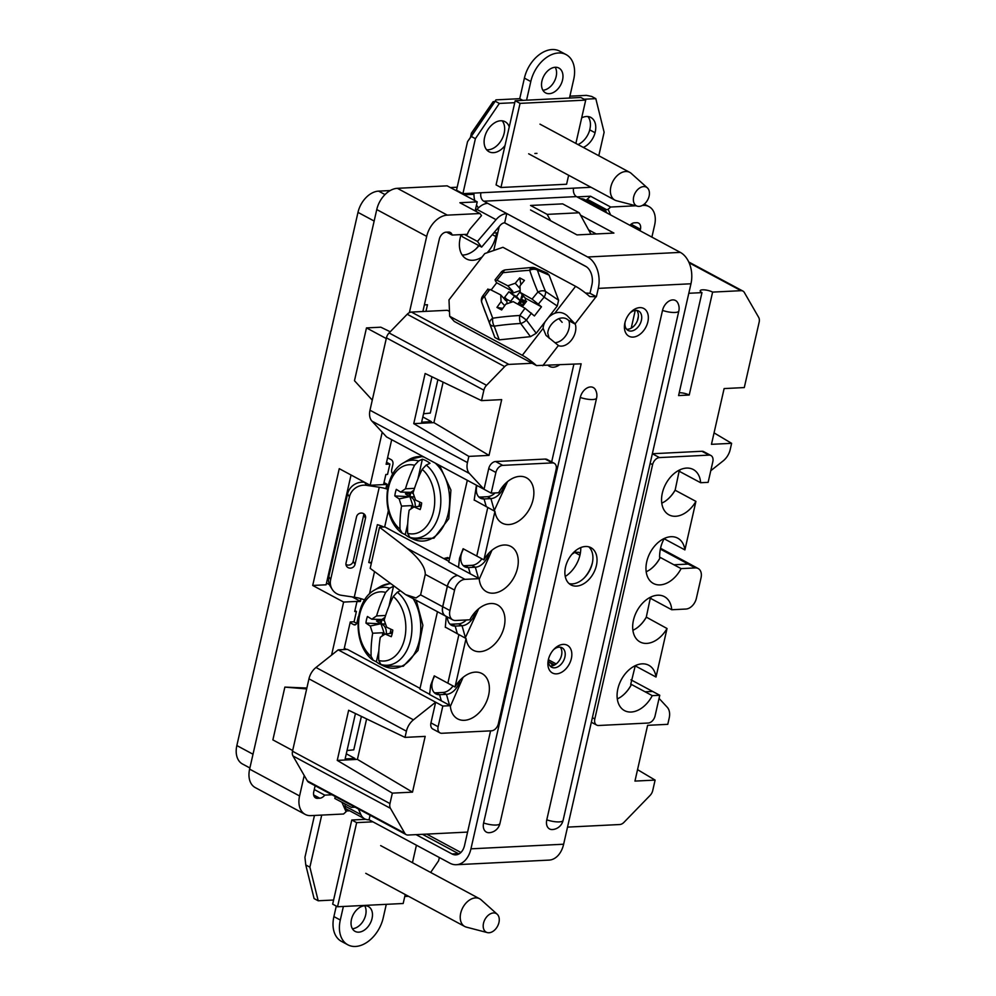 <?xml version="1.0" encoding="UTF-8"?>
<svg xmlns="http://www.w3.org/2000/svg" width="996" height="996" viewBox="0 0 996 996"><rect width="100%" height="100%" fill="white"/><g stroke="black" fill="none" stroke-linecap="round" stroke-linejoin="round"><path stroke-width="1.49" d="M344.865 803.847L346.085 811.715L343.558 814.006L310.889 815.624A21.837 14.778 118.2 0 1 305.199 814.404A21.837 14.778 118.2 0 1 299.572 795.966L304.216 775.511M496.668 232.852L495.834 236.525A24.427 16.534 -61.8 0 1 487.119 252.76M482.151 256.943A24.427 16.534 -61.8 0 1 466.427 258.923A24.427 16.534 -61.8 0 1 460.127 238.293L460.961 234.658M425.977 311.35L427.471 304.726L424.383 304.876M352.198 596.903L360.278 601.248L343.62 602.07L312.707 585.461L326.103 584.801L351.04 475.005M391.689 439.684L386.112 464.261L389.897 464.061L387.544 474.407L385.85 474.494L383.597 484.392L387.033 484.218L386.012 488.725M361.025 598.696L360.39 601.46L356.966 601.621L354.713 611.519L356.406 611.444L354.912 610.635M446.718 232.13L452.172 235.056A7.283 4.93 118.2 0 0 450.279 232.454A7.283 4.93 118.2 0 0 448.374 232.056L446.158 232.168A7.283 4.93 118.2 0 0 439.286 239.239L422.877 311.499M452.172 235.056L467.385 234.309A12.911 8.74 -61.8 0 1 470.921 228.009L481.516 215.597L479.985 213.518L447.316 215.136A21.837 14.778 118.2 0 0 426.699 236.388L409.381 312.644M493.667 233.002L497.776 232.79M640.104 230.786L640.44 229.254A7.283 4.93 118.2 0 0 638.573 223.104A7.283 4.93 118.2 0 0 636.681 222.693L634.464 222.805A7.283 4.93 118.2 0 0 629.933 225.32M631.215 328.157L635.236 310.428L631.215 328.157M651.894 237.123L654.633 225.071A21.837 14.778 -61.8 0 0 649.006 206.62A21.837 14.778 -61.8 0 0 643.316 205.4L642.856 205.151M610.61 214.937L608.12 209.309L610.648 207.031L635.809 205.774M642.32 205.45L643.316 205.4M382.215 432.227L370.163 485.276L386.809 484.442L385.85 488.675M360.278 601.248L360.863 598.658M343.62 602.07L331.568 655.119M344.006 649.566L350.281 621.965L354.066 621.778L356.406 611.444M331.979 794.771L324.733 795.132L314.275 789.517M315.134 785.732L313.765 791.783A7.283 4.93 118.2 0 0 315.632 797.933A7.283 4.93 118.2 0 0 317.525 798.331L319.741 798.219A7.283 4.93 118.2 0 0 324.733 795.132M346.085 811.715L341.902 802.266M479.985 213.518L459.878 202.723L477.221 201.864L475.154 210.928M389.897 464.061L386.56 462.281M586.258 200.433A3.523 2.39 -61.8 0 1 587.204 199.25L590.553 196.224L577.02 196.897M476.1 248.788A31.698 21.464 118.2 0 0 478.752 245.551M390.22 190.547L378.592 191.12A21.837 14.778 118.2 0 0 357.987 212.372L236.849 745.556A21.837 14.778 118.2 0 0 242.476 763.994L249.884 767.978M457.189 187.223L450.366 187.559M608.12 209.309L604.572 210.33M312.707 585.461L339.25 468.668L370.163 485.276M361.386 716.385L353.779 749.826L347.031 750.536M437.891 379.638L430.297 413.066L423.549 413.776M462.219 255.063A24.427 16.534 118.2 0 0 477.084 247.817A24.427 16.534 118.2 0 0 479.001 245.688M610.648 207.031L590.553 196.224M305.199 814.404L255.25 787.587A21.837 14.778 -61.8 0 1 249.623 769.136L376.762 209.558A21.837 14.778 -61.8 0 1 397.367 188.319L447.142 185.841L477.221 201.864M326.489 583.096L329.514 584.727M463.974 194.793L473.972 194.295M384.008 482.587L387.033 484.218M625.077 322.156A11.043 7.47 118.2 0 0 628.115 330.448A11.043 7.47 118.2 0 0 630.978 331.07A11.043 7.47 118.2 0 0 641.399 320.326A11.043 7.47 118.2 0 0 638.561 311.001A11.043 7.47 118.2 0 0 635.685 310.391A11.043 7.47 118.2 0 0 629.958 313.055M626.609 329.228A11.043 7.47 118.2 0 0 638.05 318.533A11.043 7.47 118.2 0 0 636.705 310.428M569.04 583.569A21.14 14.305 118.2 0 0 584.503 577.63A21.14 14.305 118.2 0 0 592.296 563.325A21.14 14.305 118.2 0 0 592.359 563.001A21.14 14.305 118.2 0 0 588.773 546.829M548.559 658.904A11.043 7.47 118.2 0 0 551.597 667.208A11.043 7.47 118.2 0 0 554.473 667.818A11.043 7.47 118.2 0 0 564.894 657.086A11.043 7.47 118.2 0 0 562.043 647.761A11.043 7.47 118.2 0 0 559.167 647.151A11.043 7.47 118.2 0 0 553.452 649.815M550.103 665.988A11.043 7.47 118.2 0 0 561.545 655.281A11.043 7.47 118.2 0 0 560.2 647.176M565.516 567.06A21.14 14.305 -61.8 0 1 590.952 547.676A21.14 14.305 -61.8 0 1 596.405 565.529A21.14 14.305 -61.8 0 1 570.957 584.913A21.14 14.305 -61.8 0 1 565.516 567.06M633.033 337.096A15.737 10.645 -61.8 0 1 624.828 323.177A15.737 10.645 -61.8 0 1 630.68 312.283A15.737 10.645 -61.8 0 1 639.731 307.627A15.737 10.645 -61.8 0 1 647.873 321.795A15.737 10.645 -61.8 0 1 633.033 337.096M556.515 673.856A15.737 10.645 -61.8 0 1 548.31 659.937A15.737 10.645 -61.8 0 1 554.162 649.043A15.737 10.645 -61.8 0 1 563.213 644.387A15.737 10.645 -61.8 0 1 571.368 658.543A15.737 10.645 -61.8 0 1 556.515 673.856M546.779 819.833A11.803 3.287 12.8 0 0 559.242 821.899A11.803 3.287 12.8 0 0 563.089 820.393A11.803 11.803 0 0 1 552.606 829.543A10.807 7.308 -61.8 0 1 546.779 819.833L662.514 310.416A10.807 7.308 -61.8 0 1 662.788 309.358A10.807 7.308 -61.8 0 1 670.009 300.58A10.807 7.308 -61.8 0 1 677.691 302.722A11.803 11.803 0 0 1 678.836 310.976A11.803 3.287 -167.2 0 1 674.977 312.47A11.803 3.287 -167.2 0 1 662.514 310.416M541.949 80.987A14.093 9.537 -61.8 0 1 558.918 68.064A14.093 9.537 -61.8 0 1 562.553 79.966A14.093 9.537 -61.8 0 1 545.584 92.889A14.093 9.537 -61.8 0 1 541.949 80.987M542.882 90.238A14.093 9.537 118.2 0 0 556.154 76.53A14.093 9.537 118.2 0 0 555.22 67.28M502.158 120.815A17.019 11.529 -61.8 0 1 504.163 133.24A17.019 11.529 -61.8 0 1 486.608 149.761M505.009 145.565A17.019 11.529 -61.8 0 1 488.999 151.716A17.019 11.529 -61.8 0 1 484.43 138.22L484.467 138.22A16.957 11.479 -61.8 0 1 494.987 122.633L495 122.57A17.019 11.529 -61.8 0 1 505.109 121.724A17.019 11.529 -61.8 0 1 509.255 126.878M549.182 338.267L547.75 333.187A14.679 10.495 -41.8 0 1 559.055 318.546C563.001 317.301 566.251 317.998 568.791 320.612L568.903 320.737A14.679 10.495 -41.8 0 1 572.613 321.783A14.679 10.495 -41.8 0 1 574.119 322.841M548.335 317.575A14.679 10.495 138.2 0 1 554.784 313.267C559.067 311.686 563.138 312.433 567.01 315.52L575.29 324.173A14.679 9.935 -61.8 0 1 571.517 340.022A14.679 9.935 -61.8 0 1 558.656 345.712L546.007 335.378L543.131 328.344A14.679 10.495 138.2 0 1 545.173 321.671M352.385 928.72A14.093 9.537 118.2 0 0 365.656 915.013A14.093 9.537 118.2 0 0 364.723 905.762M351.451 919.47A14.093 9.537 -61.8 0 1 368.42 906.547A14.093 9.537 -61.8 0 1 372.056 918.449A14.093 9.537 -61.8 0 1 355.086 931.372A14.093 9.537 -61.8 0 1 351.451 919.47M585.511 293.011L589.993 293.297L596.38 296.733L589.757 296.596A15.973 2.801 -142.3 0 0 575.588 286.325L502.955 247.307L484.753 253.582L448.997 299.871L449.682 316.28L454.276 321.422L536.483 365.582L581.141 363.814L470.946 848.829L563.636 844.222A24.427 16.646 87.2 0 1 549.008 860.108L456.33 864.715A24.427 16.646 -92.8 0 0 470.946 848.829M460.936 234.633L462.592 236.874L481.628 247.095L500.191 225.37A7.047 4.768 -61.8 0 1 504.686 222.793L506.777 213.555L587.64 256.993A24.427 16.646 -92.8 0 1 598.285 288.379L596.38 296.733M504.686 222.793L585.548 266.231A14.554 9.923 87.2 0 1 591.885 284.943L589.993 293.297M596.243 233.96L588.586 229.852M580.544 215.161L613.91 233.076L577.008 234.907L530.557 209.969M598.285 288.379L690.963 283.773A24.427 16.646 -92.8 0 0 680.33 252.386L580.431 198.727A16.907 11.442 -61.8 0 1 584.826 199.673L603.862 209.895A16.907 11.442 118.2 0 0 599.468 208.961M591.039 187.285L573.609 188.157A6.574 4.482 87.2 0 0 576.472 196.598L580.431 198.727M475.565 211.14L477.009 209.446A16.907 11.442 -61.8 0 1 487.741 203.333L483.782 201.204A6.574 4.482 -92.8 0 1 480.919 192.763L462.903 193.66L475.391 138.668L471.282 136.452L495.236 101.231L499.345 103.435L475.391 138.668M584.017 578.116A24.651 16.695 118.2 0 0 592.495 562.317M458.434 853.634L452.01 853.958A14.554 9.923 87.2 0 0 455.832 854.867A14.554 9.923 87.2 0 0 464.559 845.392L490.58 730.865M551.672 461.932L573.883 364.175M555.282 342.674A14.679 9.935 118.2 0 0 566.363 334.805A14.679 9.935 118.2 0 0 568.903 320.737L575.29 324.173M690.963 283.773L563.636 844.222M478.503 207.853A16.434 11.205 87.2 0 1 476.511 204.964M474.768 200.545A16.434 11.205 87.2 0 1 474.009 193.1M487.741 203.333L506.777 213.555A16.907 11.442 118.2 0 0 496.045 219.668L477.458 241.43L464.46 234.446M607.087 213.044A16.907 11.442 118.2 0 0 603.862 209.895M580.282 397.466A10.807 7.308 -61.8 0 1 587.366 387.83A10.807 7.308 -61.8 0 1 595.459 389.772A11.803 11.803 0 0 1 596.604 398.026A11.803 3.287 -167.2 0 1 580.282 397.466L483.608 822.97A11.803 3.287 12.8 0 0 499.93 823.53L596.604 398.026M499.93 823.53A11.803 11.803 0 0 1 489.447 832.681A10.807 7.308 -61.8 0 1 483.608 822.97M358.398 808.964L360.888 814.591A16.907 11.442 118.2 0 0 364.648 818.824A16.907 11.442 118.2 0 0 369.055 819.758L449.918 863.196A24.427 16.646 -92.8 0 0 456.33 864.715M452.01 853.958L416.054 834.648M369.055 819.758L370.089 815.238M462.903 193.66L456.504 190.224L467.547 141.644L495.958 99.861L519.725 98.679L524.406 78.111A29.357 19.87 -61.8 0 1 559.74 51.182L566.139 54.618A29.357 19.87 118.2 0 0 530.793 81.548L526.56 100.185M569.899 96.176L586.407 95.367L591.699 96.438L595.807 98.654L584.079 99.227M581.689 117.839A17.019 11.529 -61.8 0 1 590.927 117.453A17.019 11.529 -61.8 0 1 591.462 117.777L591.45 117.839A16.957 11.479 -61.8 0 1 595.035 132.717L595.085 132.717A17.019 11.529 -61.8 0 1 583.307 147.42M569.475 98.056L573.708 79.406A29.357 19.87 118.2 0 0 566.139 54.618M514.758 102.675L499.345 103.435M598.783 155.737L604.124 132.269L595.807 98.654M543.131 328.344L522.315 355.298A15.973 2.801 37.7 0 1 536.483 365.582M481.628 247.095L477.458 241.43M522.875 100.372L519.725 98.679M495.958 99.861L495.236 101.231M467.547 141.644L471.282 136.452M595.035 132.717L589.707 129.853A16.957 11.479 -61.8 0 0 587.877 116.544M591.45 117.839L589.819 116.968M591.462 117.777L590.354 117.179M589.757 129.878A17.019 11.529 -61.8 0 1 577.979 144.557M522.315 355.298L449.682 316.28M343.371 906.472L340.296 920.018A29.357 19.87 118.2 0 0 347.865 944.818L341.466 941.382A29.357 19.87 -61.8 0 1 333.897 916.594L336.287 906.099M321.72 815.089L309.881 867.167L318.197 900.782L314.089 898.579L305.772 864.951L304.938 857.319L314.462 815.45M318.197 900.782L333.598 900.023M347.865 944.818A29.357 19.87 118.2 0 0 383.211 917.889L386.286 904.343M404.774 896.487L408.534 896.3M430.658 872.459L438.614 860.768L439.348 857.519M305.772 864.951L309.881 867.167M536.969 153.384L534.902 153.484M494.315 102.264L493.157 101.642L494.8 101.555M472.801 133.912L471.407 133.165L493.157 101.642M470.448 137.361L471.407 133.165M461.409 168.66L464.759 153.882M463.339 160.144L461.509 168.2M649.118 196.1A10.57 7.159 118.2 0 0 647.35 187.846A10.57 7.159 118.2 0 0 639.594 188.032A10.57 7.159 118.2 0 0 633.68 196.859A10.57 7.159 118.2 0 0 637.49 206.209A10.57 7.159 118.2 0 0 649.118 196.1M637.49 206.209L616.536 200.744A15.737 10.645 -61.8 0 1 614.918 200.121A15.737 10.645 -61.8 0 1 610.859 186.825A15.737 10.645 -61.8 0 1 629.808 172.395A15.737 10.645 -61.8 0 1 631.227 173.391L647.35 187.846M568.641 175.259L566.6 184.235L500.951 187.497L496.07 184.883L515.193 100.745L580.842 97.484L585.71 100.11L575.875 143.424M500.951 187.497L520.061 103.372L515.193 100.745M520.061 103.372L585.71 100.11M483.508 923.242A10.57 7.159 118.2 0 0 487.318 932.592A10.57 7.159 118.2 0 0 498.959 922.47A10.57 7.159 118.2 0 0 497.191 914.216A10.57 7.159 118.2 0 0 489.422 914.403A10.57 7.159 118.2 0 0 483.508 923.242M487.318 932.592L466.377 927.127A15.737 10.645 -61.8 0 1 464.759 926.492A15.737 10.645 -61.8 0 1 460.7 913.208A15.737 10.645 -61.8 0 1 479.649 898.778A15.737 10.645 -61.8 0 1 481.068 899.774L497.191 914.216M405.223 894.52L403.181 903.497L337.532 906.758L332.664 904.144L351.775 820.007L365.781 819.322M337.532 906.758L356.655 822.634L351.775 820.007M416.428 845.206L412.456 862.685M356.655 822.634L372.89 821.825M391.042 629.285L390.059 633.431M384.419 620.682A8.08 5.515 87.2 0 1 383.522 620.321L382.115 619.562A12.749 8.69 87.2 0 0 381.144 623.832L382.551 624.592L385.016 624.019A10.944 7.458 87.2 0 1 385.166 622.898M392.287 633.244L385.191 634.016A107.493 30.303 161.3 0 0 380.273 637.328A107.867 73.007 118.2 0 0 378.741 660.473L380.908 664.457L383.97 665.901A40.712 27.751 87.2 0 1 381.244 664.842A40.712 27.751 87.2 0 1 380.074 664.257A40.712 27.751 87.2 0 1 376.351 661.805L372.666 659.962C352.609 645.134 353.281 601.534 374.496 590.08A39.006 26.581 87.2 0 1 389.71 588.126L393.495 586.333A40.712 27.751 87.2 0 1 393.769 586.42M399.857 591.014L397.329 592.209L393.271 596.504A34.648 23.618 87.2 0 1 404.662 638.511A34.648 23.618 87.2 0 1 378.741 660.473M373.301 660.36L371.122 656.376A107.867 73.007 -61.8 0 1 372.653 633.244A107.493 72.584 -124.3 0 1 370.3 626.023A107.867 36.292 -170.9 0 1 365.955 623.085A19.845 13.521 87.2 0 1 366.503 619.674A19.845 13.521 87.2 0 1 367.449 616.487A107.867 23.481 16.4 0 0 371.844 619.226A107.493 30.303 -18.7 0 1 376.588 615.926A107.867 73.007 -61.8 0 1 385.651 592.408L389.71 588.126M371.122 656.376A34.648 23.618 87.2 0 1 359.73 614.37A34.648 23.618 87.2 0 1 385.651 592.408M393.271 596.504A107.867 73.007 118.2 0 0 384.207 620.022A107.493 72.584 55.7 0 0 386.734 627.231A107.867 23.481 16.4 0 0 392.785 630.082A19.845 13.521 87.2 0 1 392.237 633.493A19.845 13.521 87.2 0 1 391.279 636.681A107.867 36.292 -170.9 0 1 385.191 634.016M371.844 619.226L381.605 619.45L376.513 620.981L380.609 623.807L365.955 623.085M370.3 626.023L380.609 623.807M388.975 606.265L393.495 586.333M376.588 615.926L385.614 615.478M376.351 661.805L378.829 650.923M382.215 635.983L382.962 632.734L372.653 633.244M383.721 634.987L382.962 632.734M385.016 617.358L379.962 620.807L376.513 620.981M379.962 620.807L384.581 634.415M382.551 624.592A8.08 5.515 87.2 0 1 386.261 633.904M390.37 633.456A8.08 5.515 87.2 0 1 392.598 631.601M381.144 623.832L385.016 624.019M422.379 459.206A40.712 27.751 87.2 0 1 426.276 460.849A40.712 27.751 87.2 0 1 429.998 463.289L426.213 465.07L422.155 469.365A34.648 23.618 87.2 0 1 433.546 511.371A34.648 23.618 87.2 0 1 407.625 533.333L409.792 537.317L412.854 538.761A40.712 27.751 87.2 0 1 410.128 537.703A40.712 27.751 87.2 0 1 408.958 537.118A40.712 27.751 87.2 0 1 405.235 534.678L401.55 532.835C381.493 518.007 382.165 474.395 403.38 462.941A39.006 26.581 87.2 0 1 418.594 460.986L422.379 459.206L417.859 479.126M422.155 469.365A107.867 73.007 118.2 0 0 413.091 492.883A107.493 72.584 55.7 0 0 415.618 500.092A107.867 23.481 16.4 0 0 421.669 502.955A19.845 13.521 87.2 0 1 421.121 506.354A19.845 13.521 87.2 0 1 420.163 509.554A107.867 36.292 -170.9 0 1 414.075 506.889A107.493 30.303 161.3 0 0 409.157 510.189A107.867 73.007 118.2 0 0 407.625 533.333M402.185 533.234L400.006 529.25A107.867 73.007 -61.8 0 1 401.537 506.105A107.493 72.584 -124.3 0 1 399.184 498.884A107.867 36.292 -170.9 0 1 394.839 495.946A19.845 13.521 87.2 0 1 395.387 492.534A19.845 13.521 87.2 0 1 396.333 489.347A107.867 23.481 16.4 0 0 400.728 492.099A107.493 30.303 -18.7 0 1 405.472 488.799A107.867 73.007 -61.8 0 1 414.535 465.281L418.594 460.986M400.006 529.25A34.648 23.618 87.2 0 1 388.614 487.243A34.648 23.618 87.2 0 1 414.535 465.281M394.839 495.946L409.505 496.668L405.397 493.842L410.489 492.323L400.728 492.099M421.171 506.117L414.075 506.889M399.184 498.884L409.505 496.668M412.605 507.848L411.846 505.595L411.099 508.856M407.713 523.784L405.235 534.678M411.846 505.595L401.537 506.105M405.472 488.799L414.498 488.351M413.9 490.219L408.846 493.667L413.465 507.288M408.846 493.667L405.397 493.842M419.254 506.317A8.08 5.515 87.2 0 1 421.482 504.462M413.303 493.555A8.08 5.515 87.2 0 1 412.406 493.182L410.999 492.422A12.749 8.69 87.2 0 0 410.028 496.693L411.435 497.452A8.08 5.515 87.2 0 1 415.145 506.765M419.926 502.146L418.943 506.292M411.435 497.452L413.9 496.892A10.944 7.458 87.2 0 1 414.05 495.759M410.028 496.693L413.9 496.892M521.381 306.208L523.647 303.12L525.017 303.294L520.298 300.755L521.456 305.959L525.004 303.307L521.194 299.024L526.237 301.726M522.514 306.531L519.09 304.689L520.298 300.755L523.647 303.12M517.696 304.129L520.298 300.755L522.19 294.654M506.989 303.78L506.802 299.31L504.524 297.455L508.906 291.778L520.298 300.755L516.476 296.484L520.198 291.666M514.31 296.522L510.587 301.34M516.476 296.484L511.185 293.646L520.161 290.546M506.802 299.31L511.919 302.062M504.686 305.722L501.063 301.676A311.2 210.642 118.2 0 0 496.929 307.415L502.793 308.362M496.929 307.415A285.454 47.982 19.2 0 0 501.66 309.955A311.2 210.642 118.2 0 1 505.781 304.203A311.026 187.485 -2.4 0 1 513.177 301.626A311.163 54.631 37.7 0 1 525.017 308.262A292.475 245.327 111.7 0 0 519.788 315.495A7.047 3.287 86.9 0 0 520.671 323.488A7.047 3.411 143.4 0 0 526.336 320.164A7.047 0.971 35.9 0 0 519.788 315.495A292.662 192.813 24.4 0 0 492.721 318.222A7.047 4.47 159.4 0 0 489.808 323.8A286.039 1.432 69.6 0 0 481.815 302.622L481.803 302.572A7.047 5.852 -20 0 0 481.815 302.622L485.363 312.358M521.194 299.024L523.473 296.086M520.908 284.682L519.725 277.884A311.2 210.642 118.2 0 0 515.268 283.275L520.086 288.666M519.725 277.884A285.329 137.236 -121.5 0 1 524.444 280.424A311.2 210.642 118.2 0 0 519.987 285.815A311.038 110.257 -109 0 0 520.236 292.475L525.29 298.128L541.463 306.805L534.404 315.956L525.017 308.262M515.268 283.275A311.038 187.485 177.6 0 0 507.823 285.815L512.878 291.454L510.089 292.413L511.185 293.646M508.906 291.778L510.089 292.413M505.707 298.09L505.819 300.605L500.764 294.965A311.026 110.245 71 0 0 501.063 301.676M488.301 289.948L489.895 289.4A311.163 54.631 37.7 0 1 500.764 294.965M526.299 301.639L525.402 300.643L526.573 301.278L522.352 306.743M525.402 300.643L525.29 298.128M532.026 267.451A7.047 3.249 85.9 0 0 529.685 270.277A7.047 4.768 -61.8 0 1 535.611 268.148A7.047 5.167 -66.7 0 0 535.325 268.011A7.047 7.047 0 0 0 532.026 267.451L505.669 269.841A7.047 3.86 83.6 0 0 503.005 272.705A292.575 82.743 4.8 0 1 529.685 270.277A7.047 4.98 161.5 0 1 537.429 270.115A286.039 104.418 48.4 0 0 545.472 291.38A7.047 3.772 124 0 1 544.127 297.157A7.047 1.419 -139.8 0 0 537.902 292.04A292.475 245.327 111.7 0 0 532.076 299.111A311.163 54.631 -142.3 0 0 520.236 292.475M507.823 285.815A311.163 54.631 -142.3 0 0 496.954 280.25L495.361 280.797L495.049 279.814L500.988 272.394A7.047 1.556 -140.8 0 1 503.005 272.705A292.475 137.112 122.2 0 0 496.954 280.25M512.878 291.454L496.705 282.777L495.361 280.797M496.705 282.777L491.115 290.01M489.895 289.4A292.475 137.112 122.2 0 0 484.554 296.571A7.047 5.03 159.3 0 0 481.815 302.622L494.825 337.47L499.245 339.848L494.215 326.165A7.047 4.445 159.8 0 1 489.808 323.8L494.825 337.47M487.978 288.965L482.736 295.999A7.047 0.921 -143.7 0 1 484.554 296.571A292.662 1.457 69.6 0 1 492.721 318.222A7.047 3.71 81.5 0 0 494.215 326.165A286.039 188.443 24.4 0 1 520.671 323.488L530.47 336.66L499.245 339.848M541.463 306.805L532.076 299.111M530.47 336.66L536.221 333.262L557.262 306.009L558.607 300.232L545.472 291.38A7.047 4.494 157.3 0 0 537.902 292.04A292.662 106.833 48.4 0 1 529.685 270.277M558.607 300.232L549.145 275.17L547.202 273.128L535.325 268.011M474.233 500.253A25.834 17.48 -61.8 0 1 474.196 499.98L476.437 485.214M476.96 485.488A14.093 9.537 118.2 0 0 476.76 486.247A14.093 9.537 118.2 0 0 480.396 498.149A14.093 9.537 118.2 0 0 484.068 498.934L490.928 498.598A14.093 9.537 118.2 0 0 504.25 484.753M458.496 567.533A25.834 17.48 -61.8 0 1 458.496 567.483L459.579 558.096L463.128 548.721L476.748 556.042L487.779 507.524L476.76 556.042A25.709 17.405 -61.8 0 1 476.76 556.042L483.907 559.889L494.937 511.371L474.196 499.98M463.576 548.958A14.093 9.537 118.2 0 0 461.173 554.872A14.093 9.537 118.2 0 0 464.808 566.774A14.093 9.537 118.2 0 0 468.469 567.558L475.341 567.222A14.093 9.537 118.2 0 0 488.663 553.378M445.349 627.38A25.834 17.48 -61.8 0 1 445.312 627.119L446.295 616.611M447.453 617.022A14.093 9.537 118.2 0 0 451.512 625.289A14.093 9.537 118.2 0 0 455.184 626.073L462.044 625.725A14.093 9.537 118.2 0 0 475.366 611.893M429.612 694.561A25.834 17.48 -61.8 0 1 429.6 694.511L430.695 685.236L434.244 675.861L447.864 683.181L458.895 634.664L447.876 683.181A25.709 17.405 -61.8 0 1 447.876 683.181L455.023 687.016L466.053 638.511L445.312 627.119M434.692 676.097A14.093 9.537 118.2 0 0 432.289 682.011A14.093 9.537 118.2 0 0 435.924 693.913A14.093 9.537 118.2 0 0 439.585 694.698L446.457 694.349A14.093 9.537 118.2 0 0 459.779 680.517M635.124 665.739A25.834 17.48 -61.8 0 1 635.174 666.087L630.705 684.352L631.389 684.489A25.834 17.48 -61.8 0 1 620.446 697.212L617.308 698.993M620.446 697.212A25.709 17.405 118.2 0 0 631.476 684.476L652.255 695.644A25.709 17.405 118.2 0 1 624.48 710.596A25.709 17.405 118.2 0 1 617.856 688.871A25.709 17.405 118.2 0 1 648.819 665.291A25.709 17.405 118.2 0 1 656.015 677.031L667.034 628.513L646.292 617.134A25.834 17.48 -61.8 0 1 636.033 628.588L632.896 630.368M636.033 628.588A25.709 17.405 118.2 0 0 646.242 617.358M698.184 568.529L691.025 564.682A11.043 7.47 118.2 0 0 688.199 564.072L673.931 564.782L681.09 568.616L695.308 567.919A11.043 7.47 118.2 0 1 698.184 568.529A11.043 7.47 118.2 0 1 701.035 577.854L696.378 598.31A11.043 7.47 118.2 0 1 685.97 609.042L671.74 609.751A25.709 17.405 118.2 0 0 664.407 596.654A25.709 17.405 118.2 0 0 633.444 620.247A25.709 17.405 118.2 0 0 640.067 641.959A25.709 17.405 118.2 0 0 667.034 628.513M664.008 538.599A25.834 17.48 -61.8 0 1 664.058 538.948C661.107 544.214 659.613 550.34 659.589 557.337L660.223 557.461A25.834 17.48 -61.8 0 1 649.33 570.086L646.192 571.853M649.33 570.086A25.709 17.405 118.2 0 0 660.298 557.461L673.931 564.782L688.236 564.06A11.031 7.47 -61.8 0 1 691.112 564.682A11.031 7.47 -61.8 0 1 691.685 565.031M679.608 469.975A25.834 17.48 -61.8 0 1 679.77 471.569L679.073 471.432L675.176 489.995A25.834 17.48 -61.8 0 1 664.917 501.449A25.709 17.405 118.2 0 0 675.126 490.219L695.918 501.386L684.899 549.904A25.709 17.405 118.2 0 0 677.703 538.151A25.709 17.405 118.2 0 0 646.74 561.732A25.709 17.405 118.2 0 0 653.364 583.457A25.709 17.405 118.2 0 0 681.09 568.616M429.6 694.511L450.304 705.678L442.809 706.052L438.115 726.731A7.283 4.93 118.2 0 0 439.995 732.882A7.283 4.93 118.2 0 0 441.888 733.28L491.489 730.815A7.283 4.93 118.2 0 0 498.361 723.731L556.129 469.465A7.283 4.93 118.2 0 0 554.249 463.314A7.283 4.93 118.2 0 0 552.357 462.903L502.756 465.369A7.283 4.93 118.2 0 0 495.884 472.453L491.19 493.132L498.685 492.759A25.709 17.405 118.2 0 1 526.461 477.806A25.709 17.405 118.2 0 1 529.635 508.707A25.709 17.405 118.2 0 1 502.133 523.112A25.709 17.405 118.2 0 1 494.937 511.371M554.249 463.314L547.09 459.467A7.283 4.93 118.2 0 0 545.198 459.069L495.597 461.534A7.283 4.93 118.2 0 0 488.725 468.606L484.031 489.285L386.573 436.945L371.944 421.121A14.554 9.86 -61.8 0 1 369.989 410.215L386.423 337.856A7.283 4.93 -61.8 0 1 389.087 332.95L407.215 314.25A7.283 4.93 -61.8 0 1 411.435 312.072L447.341 310.291L449.482 311.437M659.053 698.395L667.22 707.222A14.554 9.86 -61.8 0 1 669.188 718.128L667.781 724.329L647.612 725.325L634.95 781.088L655.107 780.092L637.54 769.647M688.809 293.285L701.968 292.625L678.587 395.561L689.22 395.039L712.613 292.102L741.049 290.683A7.283 4.93 -61.8 0 1 742.941 291.093A7.283 4.93 -61.8 0 1 744.348 292.5L758.691 317.413A7.283 4.93 -61.8 0 1 759.151 322.156L744.286 387.569L724.117 388.577L711.455 444.328L731.624 443.332L714.057 432.887M664.917 501.449L661.78 503.229M679.77 471.569L700.636 482.724A25.709 17.405 118.2 0 0 693.291 469.527A25.709 17.405 118.2 0 0 662.328 493.107A25.709 17.405 118.2 0 0 668.951 514.832A25.709 17.405 118.2 0 0 695.918 501.386M565.242 576.472A25.361 17.169 118.2 0 0 580.008 554.909A25.361 17.169 118.2 0 0 580.768 547.588M481.902 558.806A14.093 9.537 -61.8 0 1 471.83 565.33L464.97 565.678A14.093 9.537 -61.8 0 1 463.202 565.566M495.124 492.933A14.093 9.537 -61.8 0 1 487.418 496.705L480.558 497.054A14.093 9.537 -61.8 0 1 478.79 496.929M453.018 685.933A14.093 9.537 -61.8 0 1 442.946 692.469L436.086 692.818A14.093 9.537 -61.8 0 1 434.318 692.693M466.365 619.96A14.093 9.537 -61.8 0 1 458.534 623.845L451.674 624.181A14.093 9.537 -61.8 0 1 449.906 624.069M638.361 316.342L637.365 320.737M575.24 552.407L575.638 550.639M446.133 616.312A11.031 7.47 -61.8 0 1 445.511 616.038A11.031 7.47 -61.8 0 1 442.672 606.713L447.316 586.258A11.031 7.47 -61.8 0 1 457.737 575.514L406.978 548.248C419.266 558.445 425.367 567.172 425.267 574.406L420.611 594.861L416.042 597.949L405.596 594.6L370.188 568.355L379.526 527.22L384.854 526.959L448.897 561.346M679.845 471.556A25.709 17.405 118.2 0 0 679.683 469.938M335.254 796.539L334.818 798.456L351.414 807.37L355.086 807.183M467.572 832.083L408.074 835.034A7.283 4.93 -61.8 0 1 406.181 834.636L308.723 782.283A7.283 4.93 -61.8 0 1 307.316 780.876L292.973 755.964A7.283 4.93 -61.8 0 1 292.513 751.221L308.959 678.836A14.554 9.86 -61.8 0 1 315.981 667.482L338.192 649.853L347.467 649.392L420.038 688.373M366.478 327.908L386.274 338.553L372.28 400.131L354.476 380.709L366.478 327.908L380.808 327.198L390.233 331.768M493.755 250.469L499.195 226.528M547.14 214.377L530.544 205.462L562.64 203.869L579.236 212.783L547.14 214.377L550.639 220.751M354.663 759.525L337.246 760.396L348.637 710.26L405.011 737.389L425.18 736.38L412.506 792.144L357.415 759.388L354.663 759.525L354.912 758.442L346.297 753.81M357.415 759.388L366.615 718.913M466.053 638.511A25.709 17.405 118.2 0 0 473.249 650.251A25.709 17.405 118.2 0 0 500.739 635.834A25.709 17.405 118.2 0 0 497.577 604.946A25.709 17.405 118.2 0 0 469.863 619.786L455.633 620.496A11.043 7.47 118.2 0 1 452.757 619.873A11.043 7.47 118.2 0 1 449.918 610.548L454.562 590.093A11.043 7.47 118.2 0 1 464.983 579.361L479.201 578.651L458.496 567.483M650.724 597.114A25.834 17.48 -61.8 0 1 650.874 598.596L650.961 598.584A25.709 17.405 118.2 0 0 650.786 597.077M567.521 827.116L619.761 824.526A7.283 4.93 -61.8 0 0 623.969 822.335L650.089 795.418A7.283 4.93 -61.8 0 0 652.741 790.513L655.107 780.092M700.636 482.724L708.131 482.35L712.825 461.671A7.283 4.93 118.2 0 0 710.957 455.533A7.283 4.93 118.2 0 0 709.052 455.122L659.452 457.587A7.283 4.93 118.2 0 0 652.592 464.671L594.811 718.938A7.283 4.93 118.2 0 0 596.691 725.088A7.283 4.93 118.2 0 0 598.584 725.499L648.184 723.034A7.283 4.93 118.2 0 0 655.057 715.95L659.763 695.27L652.604 691.423L646.292 691.747L652.604 691.423L630.941 679.795M710.957 455.533L703.798 451.686A7.283 4.93 118.2 0 0 701.894 451.275L652.343 453.74L659.452 457.587M731.624 443.332L730.217 449.507A14.554 9.86 -61.8 0 1 723.196 460.862L710.771 470.722M548.198 365.457L548.435 365.644A14.554 9.86 -61.8 0 0 549.555 366.404A14.554 9.86 -61.8 0 0 559.08 365.121L559.403 364.897M491.19 493.132L484.031 489.285L469.402 473.474A14.554 9.86 -61.8 0 1 467.448 462.567L468.855 456.392L489.011 455.384L501.685 399.62L481.516 400.629L483.882 390.195A7.283 4.93 -61.8 0 1 486.546 385.303L504.673 366.603A7.283 4.93 -61.8 0 1 508.894 364.411L532.175 363.266M442.809 706.052L435.65 702.205L430.957 722.884A7.283 4.93 118.2 0 0 432.837 729.035L439.995 732.882M338.192 649.853L435.65 702.205L413.44 719.834L315.981 667.482M405.011 737.389L406.418 731.188A14.554 9.86 -61.8 0 1 413.44 719.834M412.506 792.144L392.337 793.14L337.246 760.396M406.181 834.636A7.283 4.93 -61.8 0 1 404.774 833.229L390.432 808.316A7.283 4.93 -61.8 0 1 389.971 803.573L392.337 793.14M457.737 575.514L457.824 575.514A11.043 7.47 118.2 0 0 447.403 586.258L442.759 606.713A11.043 7.47 118.2 0 0 445.598 616.026L452.757 619.873M355.448 713.534L345.126 758.927L354.912 758.442M550.178 662.589L552.456 665.042A7.283 4.93 -61.8 0 1 552.942 665.689M489.011 455.384L433.92 422.64L431.181 422.777L431.417 421.682L422.827 416.938M306.668 688.933L284.868 687.103L272.879 739.891L292.675 750.523M468.855 456.392L413.751 423.636L425.143 373.5L481.516 400.629M684.899 549.904L664.108 538.736M650.874 598.596L650.239 598.471L646.292 617.134M656.015 677.031L648.857 673.196A25.709 17.405 118.2 0 0 648.857 673.184L635.224 665.863M429.712 694.337L419.876 689.045L437.456 611.706M458.596 567.322L448.735 562.03L467.311 480.309M406.978 548.248L379.526 527.22M671.74 609.751L650.961 598.584M586.507 266.828L504.549 222.805M590.989 234.222L579.236 212.783M712.613 292.102A7.283 2.029 12.8 0 0 704.981 289.923A7.283 2.029 12.8 0 0 700.188 290.745A7.283 2.029 12.8 0 0 701.968 292.625M354.153 806.685L351.414 807.37M554.61 664.967L548.46 661.655M431.181 422.777L413.751 423.636M431.953 376.774L421.644 422.167L431.417 421.682M433.92 422.64L443.12 382.153M284.868 687.103L306.868 688.037M688.199 564.072A11.043 7.47 118.2 0 0 688.149 564.072L695.308 567.919M659.763 695.27L652.255 695.644M479.201 578.651A25.709 17.405 118.2 0 0 486.534 591.749A25.709 17.405 118.2 0 0 514.036 577.331A25.709 17.405 118.2 0 0 510.873 546.443A25.709 17.405 118.2 0 0 483.907 559.889M450.304 705.678A25.709 17.405 118.2 0 0 457.65 718.875A25.709 17.405 118.2 0 0 485.152 704.458A25.709 17.405 118.2 0 0 481.989 673.57A25.709 17.405 118.2 0 0 455.023 687.016M507.562 481.628L494.091 510.911M463.078 677.392L450.665 705.691M478.678 608.768L465.207 638.05M491.962 550.253L479.549 578.552M689.22 395.039A7.283 2.029 12.8 0 0 679.222 392.76M392.798 474.009A3.673 2.502 87.2 0 1 391.702 469.664L392.885 464.447A3.673 2.502 87.2 0 0 391.291 459.729L387.593 457.737M449.022 558.246L444.975 559.254M443.718 558.569L447.764 557.561L449.532 558.519M364.648 599.928A14.554 4.046 12.8 0 0 354.265 597.214L341.479 595.309A14.554 13.496 -31.5 0 1 332.166 589.283A14.554 13.496 -31.5 0 1 330.647 579.597L349.434 496.892A14.554 13.496 -31.5 0 1 366.466 485.326L379.252 487.231A14.554 4.046 -167.2 0 1 387.506 489.185M386.597 486.135A23.954 6.661 -167.2 0 1 388.017 486.534M364.685 482.338L364.623 482.325A14.554 13.496 -31.5 0 0 347.592 493.892L349.434 496.892M383.721 527.009A14.554 4.046 12.8 0 0 377.372 524.668L368.769 562.503L371.545 562.367M344.317 648.222L346.583 649.442M353.817 621.79L356.705 623.347M358.672 616.051A3.673 2.502 87.2 0 0 358.162 617.308L356.966 622.537A3.673 2.502 87.2 0 1 354.775 624.928A3.673 2.502 87.2 0 1 353.804 624.691L350.106 622.712M368.769 562.503A14.554 4.046 -167.2 0 1 371.334 563.3M345.948 564.421A4.694 4.357 148.5 0 0 353.182 561.346L363.677 515.156A4.694 4.357 148.5 0 0 363.764 513.749M332.166 589.283L330.323 586.283A14.554 13.496 -31.5 0 1 328.805 576.584L347.592 493.892M365.52 518.157L355.024 564.359A4.694 4.357 -31.5 0 1 346.521 566.139A4.694 4.357 -31.5 0 1 346.035 563.014L356.531 516.824A4.694 4.357 -31.5 0 1 365.022 515.032A4.694 4.357 -31.5 0 1 365.52 518.157L363.677 515.156M571.841 554.361L574.667 552.431L578.452 552.245L580.332 553.253M574.667 552.431L579.921 555.258M548.46 659.788L556.179 663.921M574.58 551.535L574.319 552.668M319.741 798.219L313.653 794.945M587.204 199.25L606.539 209.646M253.009 754.233L236.849 745.556M374.147 221.05L357.987 212.372M385.004 194.569L378.592 191.12M492.285 234.62L495.834 236.525M640.44 229.254L631.091 224.225M249.623 769.136L299.572 795.966M317.525 798.331L314.25 796.576M376.762 209.558L426.699 236.388M397.367 188.319L447.316 215.136M587.64 256.993L680.33 252.386M576.472 196.598L483.782 201.204M477.009 209.446L496.045 219.668M573.609 188.157L480.919 192.763M558.432 345.463L542.783 365.731M596.069 296.746L575.078 323.924M575.588 286.325L554.784 313.267M346.122 810.993L349.745 810.819M360.888 814.591L345.774 806.486M524.406 78.111L530.793 81.548M333.897 916.594L340.296 920.018M413.203 598.683A42.293 28.822 87.2 0 1 416.49 649.492A42.293 28.822 87.2 0 1 384.12 666.187L403.255 666.262L418.009 650.488L422.877 625.264L416.216 600.302M397.329 592.209A39.006 26.581 87.2 0 1 410.613 639.88A39.006 26.581 87.2 0 1 380.908 664.457M374.496 590.08L380.173 586.706A42.293 28.822 87.2 0 1 390.22 583.706M403.38 462.941L409.057 459.567A42.293 28.822 87.2 0 1 423.985 457.04M426.213 465.07A39.006 26.581 87.2 0 1 439.497 512.741A39.006 26.581 87.2 0 1 409.792 537.317M435.215 463.065A42.293 28.822 87.2 0 1 447.391 516.712A42.293 28.822 87.2 0 1 413.004 539.048L410.128 537.703M531.453 313.13A285.852 239.775 111.7 0 0 526.423 320.09A7.047 3.411 143.4 0 1 526.336 320.164M536.221 333.262L526.423 320.09A7.047 1.046 -144.9 0 0 519.788 315.495M557.262 306.009L544.127 297.157A285.852 239.775 111.7 0 0 538.512 303.979M549.145 275.17L537.429 270.115A7.047 5.167 -66.7 0 0 535.611 268.148M486.272 506.715L484.068 498.934L480.558 497.054M470.249 573.845L468.469 567.558L464.97 565.678M457.388 633.842L455.184 626.073L451.674 624.181M441.328 700.86L439.585 694.698L436.086 692.818M552.357 462.903L545.198 459.069M442.946 692.469L446.457 694.349L449.545 705.268M458.534 623.845L462.044 625.725L465.468 637.813M471.83 565.33L475.341 567.222L478.466 578.253M487.418 496.705L490.928 498.598L494.352 510.687M483.882 390.195L386.423 337.856M467.448 462.567L369.989 410.215M406.418 731.188L308.959 678.836M389.971 803.573L292.513 751.221M442.672 606.713L420.611 594.861M447.316 586.258L425.267 574.406M464.983 579.361L457.824 575.514M688.236 564.06L660.36 549.095M486.546 385.303L389.087 332.95M504.673 366.603L407.215 314.25M508.894 364.411L411.435 312.072M741.049 290.683L689.108 262.795M646.292 691.747L645.109 691.797M460.899 852.476L426.711 834.113M404.774 833.229L307.316 780.876M390.432 808.316L292.973 755.964M469.402 473.474L371.944 421.121M553.378 665.54L552.456 665.042M709.052 455.122L701.894 451.275M652.592 464.671L650.164 463.364M594.811 718.938L592.396 717.643M502.756 465.369L495.597 461.534M495.884 472.453L488.725 468.606M454.562 590.093L447.403 586.258M449.918 610.548L442.759 606.713M438.115 726.731L430.957 722.884M366.466 485.326L364.623 482.325M353.804 624.691L355.709 624.604M374.508 571.667L369.441 593.977M354.265 597.214L379.252 487.231M388.365 510.699L384.668 526.959M355.024 564.359L353.182 561.346M328.805 576.584L330.647 579.597M644.312 204.105L649.006 206.62M563.089 820.393L678.836 310.976M364.648 818.824L346.11 808.864M629.808 172.395L539.981 124.151M614.918 200.121L528.677 153.795M464.759 926.492L365.769 873.33M479.649 898.778L380.659 845.604M381.244 664.842L384.12 666.187M380.173 586.706L389.971 583.507M409.057 459.567L422.827 456.417M439.522 465.381L450.914 490.02L448.785 518.717L433.957 538.176L413.004 539.048M558.843 318.633L562.142 322.33M482.736 295.999A7.047 7.047 0 0 0 481.803 302.572M505.669 269.841A7.047 7.047 0 0 0 500.988 272.394M445.511 616.038L405.596 594.6M691.112 564.682L660.535 548.261M742.941 291.093L688.746 261.985M458.982 853.933L422.478 834.324M596.691 725.088L591.35 722.225"/></g></svg>
